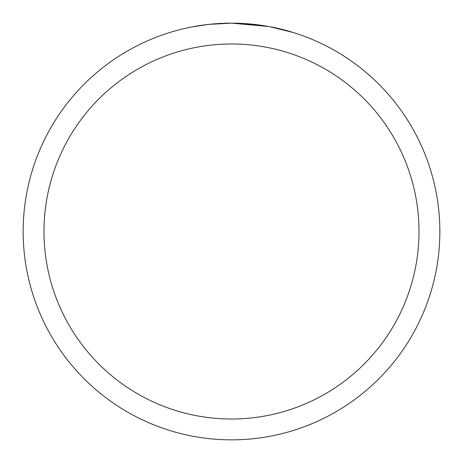 <?xml version="1.0" encoding="UTF-8"?>
<svg xmlns="http://www.w3.org/2000/svg" width="463" height="463" viewBox="0 0 463 463"><rect width="100%" height="100%" fill="white"/><g stroke="black" fill="none" stroke-linecap="round" stroke-linejoin="round"><path stroke-width="0.69" d="M268.511 26.466L231.5 23.15L258.036 24.846M231.5 23.15A208.35 208.35 0 0 1 439.85 231.5A208.35 208.35 0 0 1 231.5 439.85A208.35 208.35 0 0 1 23.15 231.5A208.35 208.35 0 0 1 231.5 23.15L208.981 24.371L231.5 23.15M269.495 26.646L293.415 32.56M231.5 43.985A187.515 187.515 0 0 1 419.015 231.5A187.515 187.515 0 0 1 231.5 419.015A187.515 187.515 0 0 1 43.985 231.5A187.515 187.515 0 0 1 231.5 43.985M208.003 24.481L191.879 26.952M183.574 28.735L190.328 27.259"/></g></svg>
